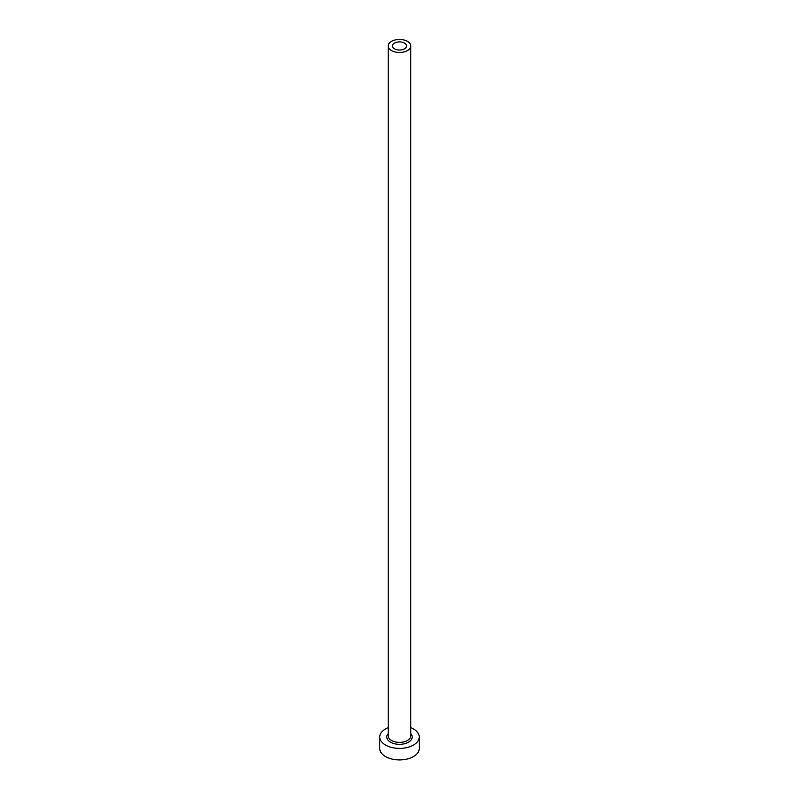 <?xml version="1.0" encoding="UTF-8"?>
<svg xmlns="http://www.w3.org/2000/svg" width="799" height="799" viewBox="0 0 799 799"><rect width="100%" height="100%" fill="white"/><g stroke="black" fill="none" stroke-linecap="round" stroke-linejoin="round"><path stroke-width="1.2" d="M404.484 43.086A7.051 4.075 0 0 0 396.803 42.207A7.051 4.075 0 0 0 392.449 45.972A7.051 4.075 0 0 0 394.516 48.849A7.051 4.075 0 0 0 402.197 49.728A7.051 4.075 0 0 0 406.551 45.972A7.051 4.075 0 0 0 404.484 43.086M391.52 50.577A11.286 6.512 0 0 0 403.815 51.985A11.286 6.512 0 0 0 410.786 45.972A11.286 6.512 0 0 0 407.48 41.358A11.286 6.512 0 0 0 395.185 39.95A11.286 6.512 0 0 0 388.214 45.972A11.286 6.512 0 0 0 391.52 50.577M388.214 727.639A19.745 11.406 0 0 0 379.755 736.998A19.745 11.406 0 0 0 385.537 745.058A19.745 11.406 0 0 0 407.061 747.534A19.745 11.406 0 0 0 419.245 736.998A19.745 11.406 0 0 0 413.463 728.938A19.745 11.406 0 0 0 410.786 727.639M379.755 736.998L379.755 748.513A19.745 11.406 0 0 0 385.537 756.583A19.745 11.406 0 0 0 407.061 759.05A19.745 11.406 0 0 0 419.245 748.513L419.245 736.998M410.786 733.642A12.694 7.331 180 0 1 406.991 742.92A12.694 7.331 180 0 1 390.521 742.181A12.694 7.331 180 0 1 388.214 733.642M388.214 45.972L388.214 735.849A11.286 6.512 0 0 0 391.52 740.453A11.286 6.512 0 0 0 403.815 741.871A11.286 6.512 0 0 0 410.786 735.849L410.786 45.972"/></g></svg>
